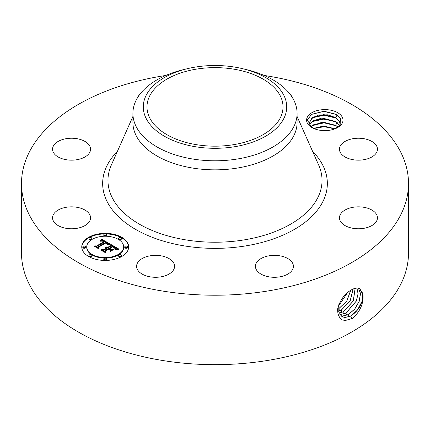 <?xml version="1.0" encoding="UTF-8"?>
<svg xmlns="http://www.w3.org/2000/svg" width="430" height="430" viewBox="0 0 430 430"><rect width="100%" height="100%" fill="white"/><g stroke="black" fill="none" stroke-linecap="round" stroke-linejoin="round"><path stroke-width="0.64" d="M234.151 144.582A68.021 39.27 180 0 1 146.979 106.903A68.021 39.27 180 0 1 195.849 69.219A68.021 39.27 180 0 1 283.021 106.903A68.021 39.27 180 0 1 234.151 144.582M283.811 118.556A71.713 41.404 0 0 0 242.848 68.746A71.713 41.404 0 0 0 187.152 68.746A71.713 41.404 0 0 0 146.189 95.245A71.713 41.404 0 0 0 194.811 146.63A71.713 41.404 0 0 0 283.811 118.556M242.848 68.746L246.879 69.73A82.092 47.397 0 0 1 297.092 113.402A82.092 47.397 0 0 1 293.771 126.748A82.092 47.397 180 0 1 238.112 158.88A82.092 47.397 0 0 1 132.908 113.402A82.092 47.397 0 0 1 136.229 100.061A82.092 47.397 180 0 1 183.121 69.73L187.152 68.746M297.092 113.402L297.092 122.453A82.092 47.397 180 0 1 238.112 167.931A82.092 47.397 180 0 1 132.908 122.453L132.908 113.402M264.181 75.454A193.5 111.714 180 0 1 408.5 183.502A193.5 111.714 180 0 1 269.476 290.702A193.5 111.714 180 0 1 21.5 183.502A193.5 111.714 180 0 1 160.524 76.309A193.5 111.714 180 0 1 165.819 75.454M307.321 123.077A18.205 10.513 180 0 1 319.667 110.032A18.205 10.513 180 0 1 342.264 117.159A18.205 10.513 180 0 1 337.668 127.549A18.205 10.513 180 0 1 311.917 127.549A18.205 10.513 180 0 1 307.321 123.077M53.32 220.896A19.001 10.97 180 0 1 52.551 217.811A19.001 10.97 180 0 1 68.848 206.954A19.001 10.97 180 0 1 89.779 214.72A19.001 10.97 180 0 1 90.547 217.811A19.001 10.97 180 0 1 74.25 228.669A19.001 10.97 180 0 1 53.32 220.896M88.22 154.456A19.001 10.97 180 0 1 66.849 159.826A19.001 10.97 180 0 1 52.551 149.199A19.001 10.97 180 0 1 54.879 143.942A19.001 10.97 180 0 1 76.25 138.573A19.001 10.97 180 0 1 90.547 149.199A19.001 10.97 180 0 1 88.22 154.456M136.826 98.943A19.001 10.97 180 0 1 139.39 94.944M290.61 94.944A19.001 10.97 180 0 1 293.174 98.943M340.221 152.284A19.001 10.97 180 0 1 339.453 149.199A19.001 10.97 180 0 1 355.75 138.342A19.001 10.97 180 0 1 376.68 146.109A19.001 10.97 180 0 1 377.449 149.199A19.001 10.97 180 0 1 361.152 160.057A19.001 10.97 180 0 1 340.221 152.284M341.78 212.549A19.001 10.97 180 0 1 363.151 207.179A19.001 10.97 180 0 1 377.449 217.811A19.001 10.97 180 0 1 375.121 223.068A19.001 10.97 180 0 1 353.75 228.438A19.001 10.97 180 0 1 339.453 217.811A19.001 10.97 180 0 1 341.78 212.549M269.072 255.802A19.001 10.97 180 0 1 293.416 266.326A19.001 10.97 180 0 1 279.769 276.85A19.001 10.97 180 0 1 255.42 266.326A19.001 10.97 180 0 1 269.072 255.802M164.69 256.699A19.001 10.97 180 0 1 174.58 266.326A19.001 10.97 180 0 1 146.474 275.947A19.001 10.97 180 0 1 136.584 266.326A19.001 10.97 180 0 1 164.69 256.699M88.623 237.317A23.456 13.54 180 0 1 114.186 234.382A23.456 13.54 180 0 1 128.661 246.89A23.456 13.54 180 0 1 121.792 256.468A23.456 13.54 180 0 1 96.234 259.403A23.456 13.54 180 0 1 81.754 246.89A23.456 13.54 180 0 1 88.623 237.317M408.5 183.502L408.5 252.942A193.5 111.714 180 0 1 269.476 360.141A193.5 111.714 180 0 1 21.5 252.942L21.5 183.502M354.153 288.557L351.826 289.648C344.849 293.464 340.135 299.844 337.674 308.778C337.442 314.077 338.985 317.781 342.301 319.888L345.204 320.538L352.772 318.329C360.233 311.223 363.64 303.392 362.995 294.829L359.7 288.594L357.319 287.987L354.153 288.557L357.351 287.96L359.109 288.331M336.91 127.957L340.78 123.657L340.684 118.766L336.62 114.466L324.075 111.23L311.551 114.342L307.213 120.217L309.46 123.206A15.394 8.885 180 0 0 309.783 124.388L312.922 128.086M128.656 247.18A23.456 13.54 0 0 0 113.955 234.904A23.456 13.54 0 0 0 88.623 237.892A23.456 13.54 0 0 0 81.759 247.18M341.909 316.593L344.838 317.517L350.638 316.05L357.438 310.068L361.969 301.559L362.786 293.459L359.679 288.584M338.808 304.698L338.818 311.976L341.936 316.609L344.898 317.555L350.697 316.082C358.588 310.756 362.689 303.671 362.995 294.829M309.46 123.206L309.401 122.469L312.003 117.884L318.797 114.998L327.692 114.815L335.604 117.578L339.56 121.706L340.168 124.824M340.184 124.42L339.56 121.792L335.631 117.675L323.774 114.6L312.986 117.272L309.401 122.507M86.731 246.89A18.479 10.669 180 0 1 92.144 239.349A18.479 10.669 180 0 1 112.278 237.032A18.479 10.669 180 0 1 123.689 246.89A18.479 10.669 180 0 1 118.277 254.436A18.479 10.669 180 0 1 98.137 256.748A18.479 10.669 180 0 1 86.731 246.89L86.731 247.465A18.479 10.669 0 0 0 98.137 257.323A18.479 10.669 0 0 0 118.277 255.011A18.479 10.669 0 0 0 123.689 247.465A18.479 10.669 0 0 0 123.679 247.18M118.61 238.333L118.61 238.908A1.419 0.822 0 0 0 119.492 239.666A1.419 0.822 0 0 0 121.04 239.488A1.419 0.822 0 0 0 121.454 238.908L121.454 238.333A1.419 0.822 180 0 1 121.04 238.913A1.419 0.822 180 0 1 119.492 239.091A1.419 0.822 180 0 1 118.61 238.333A1.419 0.822 180 0 1 119.029 237.752A1.419 0.822 180 0 1 120.577 237.575A1.419 0.822 180 0 1 121.454 238.333M118.61 255.452L118.61 256.027A1.419 0.822 0 0 0 119.492 256.785A1.419 0.822 0 0 0 121.04 256.608A1.419 0.822 0 0 0 121.454 256.027L121.454 255.452A1.419 0.822 180 0 1 121.04 256.033A1.419 0.822 180 0 1 119.492 256.21A1.419 0.822 180 0 1 118.61 255.452A1.419 0.822 180 0 1 119.029 254.872A1.419 0.822 180 0 1 120.577 254.694A1.419 0.822 180 0 1 121.454 255.452M124.754 246.89L124.754 247.465A1.419 0.822 0 0 0 125.63 248.223A1.419 0.822 0 0 0 127.178 248.046A1.419 0.822 0 0 0 127.597 247.465L127.597 246.89A1.419 0.822 180 0 1 127.178 247.47A1.419 0.822 180 0 1 125.63 247.648A1.419 0.822 180 0 1 124.754 246.89A1.419 0.822 180 0 1 125.168 246.309A1.419 0.822 180 0 1 126.721 246.132A1.419 0.822 180 0 1 127.597 246.89M88.962 255.452L88.962 256.027A1.419 0.822 0 0 0 89.838 256.785A1.419 0.822 0 0 0 91.386 256.608A1.419 0.822 0 0 0 91.805 256.027L91.805 255.452A1.419 0.822 180 0 1 91.386 256.033A1.419 0.822 180 0 1 89.838 256.21A1.419 0.822 180 0 1 88.962 255.452A1.419 0.822 180 0 1 89.376 254.872A1.419 0.822 180 0 1 90.929 254.694A1.419 0.822 180 0 1 91.805 255.452M103.786 258.994L103.786 259.57A1.419 0.822 0 0 0 104.662 260.327A1.419 0.822 0 0 0 106.215 260.15A1.419 0.822 0 0 0 106.629 259.57L106.629 258.994A1.419 0.822 180 0 1 106.215 259.575A1.419 0.822 180 0 1 104.662 259.752A1.419 0.822 180 0 1 103.786 258.994A1.419 0.822 180 0 1 104.205 258.414A1.419 0.822 180 0 1 105.753 258.236A1.419 0.822 180 0 1 106.629 258.994M88.962 238.333L88.962 238.908A1.419 0.822 0 0 0 89.838 239.666A1.419 0.822 0 0 0 91.386 239.488A1.419 0.822 0 0 0 91.805 238.908L91.805 238.333A1.419 0.822 180 0 1 91.386 238.913A1.419 0.822 180 0 1 89.838 239.091A1.419 0.822 180 0 1 88.962 238.333A1.419 0.822 180 0 1 89.376 237.752A1.419 0.822 180 0 1 90.929 237.575A1.419 0.822 180 0 1 91.805 238.333M103.786 234.785L103.786 235.361A1.419 0.822 0 0 0 104.662 236.118A1.419 0.822 0 0 0 106.215 235.941A1.419 0.822 0 0 0 106.629 235.361L106.629 234.785A1.419 0.822 180 0 1 106.215 235.366A1.419 0.822 180 0 1 104.662 235.543A1.419 0.822 180 0 1 103.786 234.785A1.419 0.822 180 0 1 104.205 234.205A1.419 0.822 180 0 1 105.753 234.027A1.419 0.822 180 0 1 106.629 234.785M82.818 246.89L82.818 247.465A1.419 0.822 0 0 0 83.7 248.223A1.419 0.822 0 0 0 85.247 248.046A1.419 0.822 0 0 0 85.661 247.465L85.661 246.89A1.419 0.822 180 0 1 85.247 247.47A1.419 0.822 180 0 1 83.7 247.648A1.419 0.822 180 0 1 82.818 246.89A1.419 0.822 180 0 1 83.237 246.309A1.419 0.822 180 0 1 84.785 246.132A1.419 0.822 180 0 1 85.661 246.89M340.834 315.722L342.506 316.055L348.273 314.599L354.642 309.138L359.141 301.317L360.501 293.518L358.373 288.116M340.856 315.744L342.565 316.093L348.327 314.631L354.707 309.154L359.206 301.322L360.555 293.513L358.405 288.121M309.799 124.426L313.535 120.696L320.232 118.583L335.604 121.405L339.598 125.614M339.571 125.641L335.631 121.507L323.774 118.433L312.986 121.104L309.815 124.474M110.177 244.03L106.93 244.691L107.419 243.396L105.925 242.332L97.986 246.815L98.051 247.766L94.74 245.852L96.599 245.949L103.813 241.789L102.324 241.085L100.539 241.23L102.114 240.891L104.356 241.472L102.292 240.51L100.222 240.961L101.421 239.058L110.177 244.03M110.177 244.557L106.882 245.025L110.177 244.557M107.108 244.095L105.839 242.961L98.54 247.164L98.33 248.615L94.627 246.476L98.131 248.271L98.266 247.073L105.818 242.713L107.059 243.525L107.108 244.095M110.843 244.417L118.363 248.76L115.004 249.325L115.224 247.863L112.665 246.164L109.274 248.121L109.72 248.379L112.714 246.648L114.627 247.798L114.987 248.82L114.536 247.976L112.698 246.868L109.897 248.481L110.994 249.115L113.38 249.077L110.343 250.83L110.327 249.432L108.666 248.475L105.017 250.582L105.001 251.663L101.442 249.61L103.566 249.744L106.683 247.949L105.296 247.46L107.215 247.637L105.361 247.051L107.828 247.288L110.886 245.519L110.843 244.417M118.476 249.33L114.901 249.712L118.465 249.185M113.654 249.529L110.521 251.335L113.654 249.529M110.166 250.045L108.682 249.185L105.581 250.975L105.275 252.625L101.077 250.201L105.065 252.276L105.312 250.921L108.699 248.97L110.155 249.808M109.392 244.159L101.421 239.634L100.749 240.725M101.421 239.058L101.421 239.634M101.303 239.274L101.303 239.849M101.179 239.483L101.179 240.058M101.055 239.682L101.055 240.257M100.932 239.881L100.932 240.456M100.803 240.069L100.803 240.644M100.674 240.252L100.674 240.752M100.545 240.424L100.545 240.811M100.41 240.596L100.41 240.87M104.356 241.472L104.356 242.047L103.813 242.144M103.92 241.633L103.92 242.208M103.813 241.789L103.813 242.364L96.599 246.524L95.831 246.487M96.599 245.949L96.599 246.524M98.008 247.744L97.986 246.815M107.484 243.643L107.387 244.557M107.473 243.729L107.473 244.304M107.457 243.821L107.457 244.396M107.419 243.917L107.419 244.493M107.371 244.014L107.371 244.562M107.312 244.116L107.312 244.579M107.237 244.224L107.237 244.6M107.145 244.331L107.145 244.627M107.134 243.622L107.134 244.047M107.059 243.525L107.059 243.982M106.946 243.418L106.946 243.788M106.79 243.294L106.79 243.6M106.694 243.229L106.694 243.509M98.492 247.519L98.169 248.518M98.266 247.073L98.266 247.648M117.503 248.836L110.865 245.003M110.886 245.519L110.886 246.094L107.828 247.857L107.188 247.615M107.828 247.288L107.828 247.857M107.586 247.175L107.586 247.75M107.344 247.089L107.344 247.664M107.102 247.019L107.102 247.556M106.86 246.965L106.86 247.422M106.613 246.933L106.613 247.32M106.366 246.917L106.366 247.245M106.119 246.922L106.119 247.196M107.215 247.637L107.215 248.212L106.683 248.309M106.876 247.836L106.876 248.406M106.737 247.755L106.737 248.33M106.683 247.949L106.683 248.518L103.566 250.319L102.56 250.255M103.566 249.744L103.566 250.319M112.354 249.669L110.994 249.69L109.897 249.056L109.897 248.481M110.994 249.115L110.994 249.69M115.004 248.26L115.004 248.776M114.918 248.11L114.918 248.481M114.788 247.959L114.788 248.244M109.897 248.846L109.274 248.696L109.274 248.121M109.72 248.379L109.72 248.954M115.374 248.346L115.31 249.25M115.364 248.459L115.364 249.034M115.337 248.583L115.337 249.158M115.299 248.717L115.299 249.255M115.245 248.857L115.245 249.266M115.175 249.008L115.175 249.282M105.506 251.383L105.124 252.539M105.312 250.921L105.312 251.496M339.92 314.572L345.903 313.142L356.244 301.102L358.066 293.712L356.868 287.987M339.942 314.599L345.957 313.174L356.309 301.102L358.125 293.706L356.905 287.987M337.969 127.199L335.631 125.334L323.774 122.26L312.986 124.931L311.067 126.479M311.03 126.436L321.984 122.238L335.604 125.237L338.012 127.167M339.184 313.11L343.532 311.691L353.256 300.935L355.137 288.245M339.2 313.147L343.591 311.723L353.326 300.941L355.18 288.234M335.115 128.774L323.822 126.011L313.513 128.366M335.029 128.806L323.822 126.092L313.594 128.403M338.598 305.934L347.601 292.529M338.582 306.015L347.682 292.459M338.663 311.288L341.162 310.24L350.144 300.86L353.121 288.976M338.668 311.331L341.221 310.272L350.213 300.86L353.175 288.955M328.928 130.355L319.544 130.182M328.676 130.387L319.791 130.225M338.41 308.982L346.784 301.016L350.697 290.282M338.415 309.041L346.865 301.011L350.762 290.245M322.591 130.548L325.924 130.607M313.841 128.516L324.209 126.705L334.809 128.893M312.25 125.436L324.129 122.872L336.384 125.84M312.25 121.609L324.129 119.04L336.384 122.012M312.25 117.777L324.129 115.213L336.384 118.18M311.465 114.396L323.924 111.381L336.921 114.659M297.092 116.471L318.684 165.077A107.038 61.796 180 0 1 245.138 239.73A107.038 61.796 180 0 1 140.626 224.874A107.038 61.796 180 0 1 111.316 165.077L132.908 116.471M312.594 151.371A112.348 64.865 180 0 1 246.632 245.745A112.348 64.865 180 0 1 126.866 223.729A112.348 64.865 180 0 1 117.406 151.371M350.697 316.082L351.794 318.899M344.898 317.555L345.091 320.624M348.327 314.631L349.155 316.749M342.565 316.093L342.619 316.969M345.957 313.174L346.784 315.298M340.232 314.626L340.254 315.05M343.591 311.723L344.414 313.841M341.221 310.272L342.049 312.39M338.851 308.815L339.678 310.933M336.002 128.398L337.163 126.452M335.604 125.237L337.233 122.512M335.604 117.578L337.233 114.848M123.689 246.89L123.689 247.465"/></g></svg>
